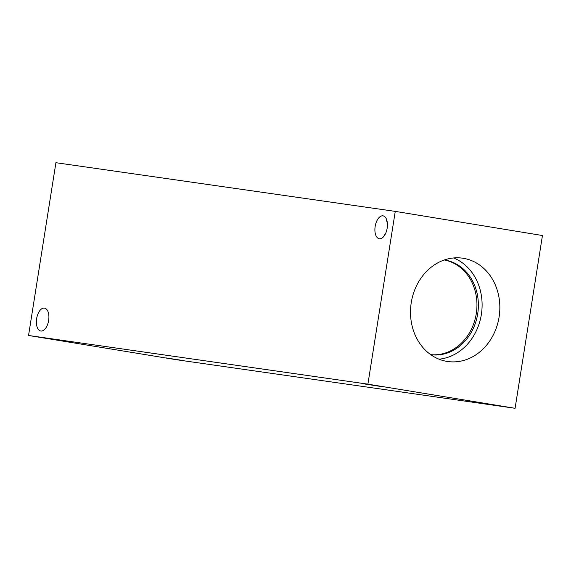 <?xml version="1.0" encoding="UTF-8"?>
<svg xmlns="http://www.w3.org/2000/svg" width="571" height="571" viewBox="0 0 571 571"><rect width="100%" height="100%" fill="white"/><g stroke="black" fill="none" stroke-linecap="round" stroke-linejoin="round"><path stroke-width="0.86" d="M395.26 211.384L542.45 235.523L515.085 408.301L175.74 359.616L28.55 335.477L55.915 162.699L395.26 211.384L367.895 384.162L28.55 335.477M387.416 223.711L386.153 218.493M365.511 384.126L382.991 386.81L365.511 384.126M383.262 237.051L385.739 233.168M166.111 357.924L183.584 360.601L166.111 357.924M375.161 226.437A11.613 6.067 99.3 0 1 383.048 215.845A11.613 6.067 99.3 0 1 387.152 228.286A11.613 6.067 99.3 0 1 379.287 238.757A11.613 6.067 99.3 0 1 375.161 226.437M36.63 318.697A11.613 6.067 99.3 0 1 44.517 308.104A11.613 6.067 99.3 0 1 48.628 320.545A11.613 6.067 99.3 0 1 40.762 331.016A11.613 6.067 99.3 0 1 36.63 318.697M430.705 354.641A47.843 40.791 98.2 0 0 476.385 312.887A47.843 40.791 98.2 0 0 444.288 259.983M439.042 359.18A52.197 44.502 98.2 0 0 481.489 313.622A52.197 44.502 98.2 0 0 453.567 257.964M430.77 354.677A47.843 40.791 98.2 0 0 477.763 313.422A47.843 40.791 98.2 0 0 444.916 260.048A47.843 40.791 98.2 0 0 444.359 259.955M463.338 258.292A52.197 44.502 -81.8 0 1 499.161 316.605A52.197 44.502 -81.8 0 1 447.757 361.514A52.197 44.502 -81.8 0 1 447.007 361.4A52.197 44.502 -81.8 0 1 411.184 303.08A52.197 44.502 -81.8 0 1 462.581 258.178A52.197 44.502 -81.8 0 1 463.338 258.292M367.895 384.162L515.085 408.301"/></g></svg>
